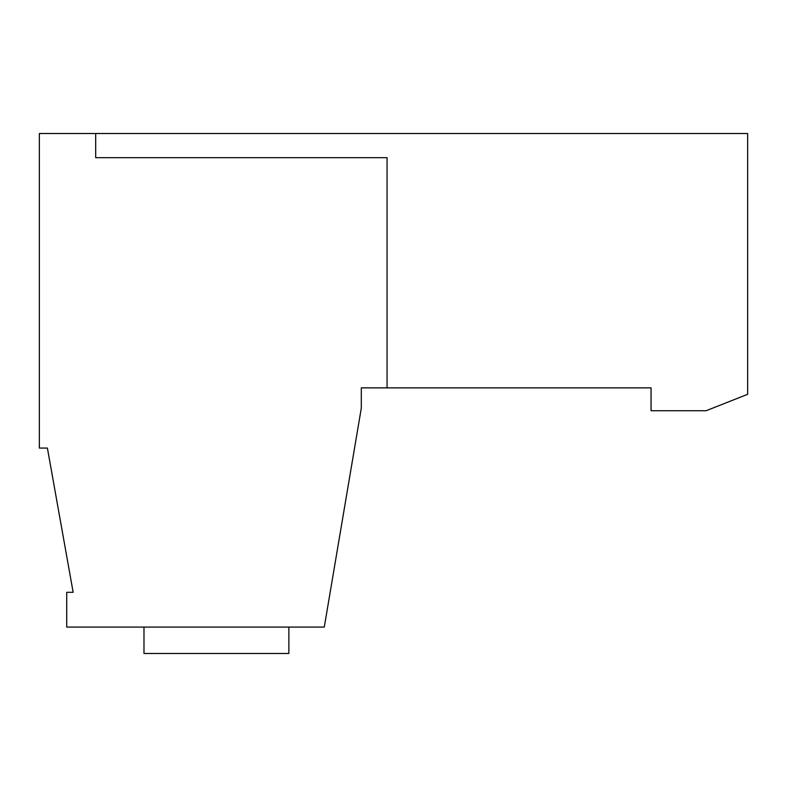 <?xml version="1.0" encoding="UTF-8"?>
<svg xmlns="http://www.w3.org/2000/svg" width="787" height="787" viewBox="0 0 787 787"><rect width="100%" height="100%" fill="white"/><g stroke="black" fill="none" stroke-linecap="round" stroke-linejoin="round"><path stroke-width="1.18" d="M288.868 627.082L288.868 653.476L143.982 653.476L143.982 627.082M706.116 410.725L747.65 394.307L747.65 133.524L39.35 133.524L39.35 448.069L47.397 448.069L73.152 592.306L66.718 592.306L66.718 627.082L324.283 627.082L361.302 408.148L361.302 387.863L651.065 387.863L651.065 410.725L706.116 410.725M95.689 133.524L95.689 157.666L387.056 157.666L387.056 387.863"/></g></svg>
